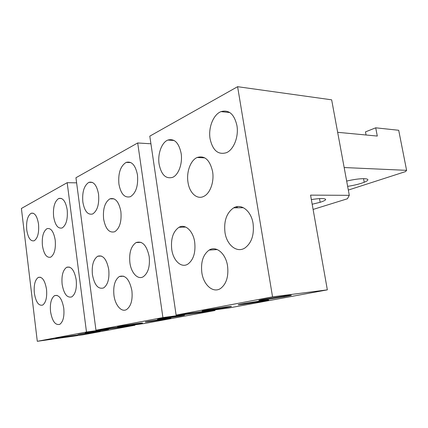 <?xml version="1.0" encoding="UTF-8"?>
<svg xmlns="http://www.w3.org/2000/svg" width="428" height="428" viewBox="0 0 428 428"><rect width="100%" height="100%" fill="white"/><g stroke="black" fill="none" stroke-linecap="round" stroke-linejoin="round"><path stroke-width="0.64" d="M113.955 295.293C113.072 286.075 114.865 279.816 119.321 276.525C125.308 274.637 129.497 279.35 131.894 290.66C132.782 299.846 131.059 306.106 126.725 309.439C121.632 312.766 115.164 305.362 113.955 295.293M150.924 143.787L137.688 142.968L75.949 177.738L95.958 330.223L144.98 323.408L215.011 310.525L214.91 309.861M92.432 274.664C91.603 265.494 93.352 259.352 97.675 256.249C102.971 254.719 106.658 259.127 108.728 269.474C109.557 278.633 107.861 284.775 103.651 287.91C98.172 289.515 94.433 285.101 92.432 274.664M129.893 262.733C128.956 252.868 131.011 246.148 136.061 242.574C142.364 240.611 146.74 245.281 149.185 256.586C150.126 266.409 148.147 273.128 143.257 276.745C137.805 280.115 131.15 272.887 129.893 262.733M137.688 142.968L162.913 317.571L215.011 310.525M95.958 330.223L162.913 317.571M137.468 174.908C135.489 165.149 131.722 160.976 126.169 162.383C120.439 166.027 118.026 173.27 118.92 184.126C120.84 194.028 124.687 198.212 130.454 196.671C136.018 192.991 138.356 185.741 137.468 174.908M120.878 211.507C118.904 201.642 115.244 197.42 109.905 198.843C104.855 202.219 102.757 208.944 103.619 219.029C105.529 229.012 109.252 233.239 114.79 231.714C119.706 228.306 121.734 221.576 120.878 211.507M98.552 194.242C96.835 185.169 93.609 181.204 88.88 182.344C84.065 185.517 82.053 192.081 82.85 202.043C84.514 211.218 87.794 215.193 92.683 213.973C97.391 210.779 99.344 204.204 98.552 194.242M236.609 207.799L236.443 206.772M237.305 207.789L237.117 206.644M165.524 318.705C171.949 317.854 172.666 317.892 167.669 318.812L150.881 321.423C144.172 322.316 143.434 322.284 148.655 321.321L165.524 318.705M136.864 323.632L120.584 326.152C115.731 327.051 116.689 327.046 123.473 326.131L139.651 323.616C144.316 322.755 143.385 322.76 136.864 323.632M179.038 315.762L161.543 318.469C155.594 319.561 156.156 319.646 163.218 318.716L180.648 316.008C186.308 314.965 185.773 314.885 179.038 315.762M50.547 311.664C49.841 303.543 51.183 298.198 54.575 295.641C58.936 294.464 61.996 298.669 63.767 308.251C64.473 316.378 63.162 321.733 59.834 324.306C55.351 325.51 52.259 321.294 50.547 311.664M76.623 182.842L67.175 182.681L21.4 208.463L37.295 341.309L82.695 334.862L134.986 325.248L134.922 324.804M34.352 293.164C33.684 285.107 34.989 279.859 38.274 277.419C42.201 276.445 44.951 280.399 46.518 289.291C47.187 297.358 45.908 302.617 42.682 305.068C38.648 306.063 35.872 302.098 34.352 293.164M62.135 284.315C61.391 275.718 62.905 270.047 66.672 267.297C71.225 266.072 74.402 270.25 76.2 279.832C76.944 288.435 75.472 294.116 71.786 296.882C67.089 298.15 63.874 293.961 62.135 284.315M67.175 182.681L86.488 332.01L134.986 325.248M37.295 341.309L86.488 332.01M67.196 209.822C65.671 201.315 62.857 197.538 58.748 198.48C54.607 201.288 52.89 207.323 53.612 216.568C55.089 225.149 57.941 228.943 62.172 227.947C66.238 225.128 67.908 219.083 67.196 209.822M55.212 240.108C53.698 231.548 50.959 227.733 46.994 228.67C43.265 231.297 41.741 236.962 42.436 245.672C43.902 254.291 46.673 258.116 50.75 257.142C54.415 254.505 55.902 248.829 55.212 240.108M38.52 224.069C37.166 216.097 34.705 212.497 31.137 213.267C27.558 215.766 26.097 221.313 26.745 229.916C28.061 237.941 30.549 241.558 34.219 240.755C37.734 238.252 39.167 232.688 38.52 224.069M94.604 331.877C100.623 331.053 101.864 330.967 98.333 331.625L83.728 333.899C77.527 334.755 76.248 334.84 79.892 334.166L94.604 331.877M71.76 335.777L57.496 337.992C54.083 338.634 55.49 338.516 61.723 337.649L75.868 335.45C79.191 334.83 77.821 334.942 71.76 335.777M102.864 329.977L87.617 332.342C83.551 333.096 84.771 333.027 91.282 332.133L106.412 329.779C110.349 329.052 109.161 329.116 102.864 329.977M366.074 135.002L365.48 131.883L375.714 127.817L377.298 136.061L337.655 132.311M201.834 272.604C200.679 262.027 203.123 254.516 209.169 250.07C216.177 245.495 225.781 253.44 227.557 265.965C228.723 276.408 226.423 283.887 220.65 288.413C213.23 293.597 203.482 285.021 201.834 272.604M327.35 289.863L310.567 195.125L349.302 195.329L331.652 99.826L237.604 86.691L272.55 296.85L327.35 289.863L228.696 308.01L176.117 315.072L272.55 296.85M171.735 249.406C170.665 238.797 173.089 231.425 178.995 227.289C185.185 223.625 193.135 230.842 194.692 242.093C195.767 252.611 193.461 259.967 187.78 264.167C181.247 268.308 173.196 260.588 171.735 249.406M224.978 232.447C223.726 220.95 226.637 212.743 233.693 207.831C241.29 203.246 251.204 210.897 253.071 223.496C254.328 234.817 251.605 242.981 244.907 247.989C236.834 253.29 226.717 245.003 224.978 232.447M176.117 315.072L149.8 136.147L237.604 86.691M236.919 125.5C234.218 114.094 228.921 109.466 221.025 111.617C213.342 114.479 208.147 127.769 210.084 138.833C212.716 150.544 218.2 155.15 226.535 152.657C233.79 149.586 238.91 136.527 236.919 125.5M212.593 171.569C209.875 159.933 204.723 155.241 197.131 157.488C190.514 160.297 186.282 172.061 187.988 182.285C189.46 193.001 197.089 200.01 203.889 196.318C210.169 193.36 214.348 181.761 212.593 171.569M181.114 153.229C178.824 142.722 174.41 138.335 167.872 140.058C161.634 142.422 157.483 154.139 159.109 164.159C161.329 174.865 165.861 179.252 172.698 177.32C178.647 174.827 182.788 163.255 181.114 153.229M313.103 209.436L347.418 198.769M349.302 195.329L347.413 198.769M346.669 181.081C353.689 179.434 359.59 178.631 364.378 178.674C369.096 178.99 369.048 180.188 364.233 182.264C359.718 183.992 354.191 185.356 347.643 186.351M344.166 167.535L406.6 170.344L398.703 130.273L375.714 127.817M406.6 170.344L405.551 171.585L348.328 190.064M263.98 300.413C270.673 299.595 270.277 299.868 262.787 301.232L243.216 304.271C236.063 305.164 236.486 304.886 244.479 303.425L263.98 300.413M226.316 306.94L207.569 309.835C200.24 311.172 200.229 311.375 207.543 310.444L226.289 307.534C233.201 306.271 233.212 306.074 226.316 306.94M286.723 295.668L266.596 298.765C257.233 300.461 256.308 300.857 263.825 299.942L284.101 296.807C292.822 295.224 293.694 294.844 286.723 295.668M312.178 204.236L320.165 202.3C326.869 200.058 327.436 198.801 321.867 198.533C319.037 198.549 315.532 198.902 311.359 199.598M119.321 276.525L123.59 276.167M97.675 256.249L101.345 256.024M136.061 242.574L140.999 242.339M126.169 162.383L130.829 162.57M109.905 198.843L114.03 198.843M88.88 182.344L92.384 182.408M167.669 318.812L167.616 318.427M139.651 323.616L139.603 323.268M180.648 316.008L180.579 315.559M54.575 295.641L57.101 295.39M38.274 277.419L40.494 277.248M66.672 267.297L69.518 267.099M58.748 198.48L61.488 198.48M31.137 213.267L33.288 213.24M106.412 329.779L106.374 329.507M209.169 250.07L217.269 249.572M178.995 227.289L185.72 227.065M233.693 207.831L243.393 207.719M221.025 111.617L229.804 112.548M197.131 157.488L204.798 157.868M167.872 140.058L174.116 140.48M364.233 182.264L363.554 178.663M226.289 307.534L226.198 306.956M284.101 296.807L283.973 296.037M242.2 207.735L242.109 207.157M320.165 202.3L319.507 198.613"/></g></svg>
